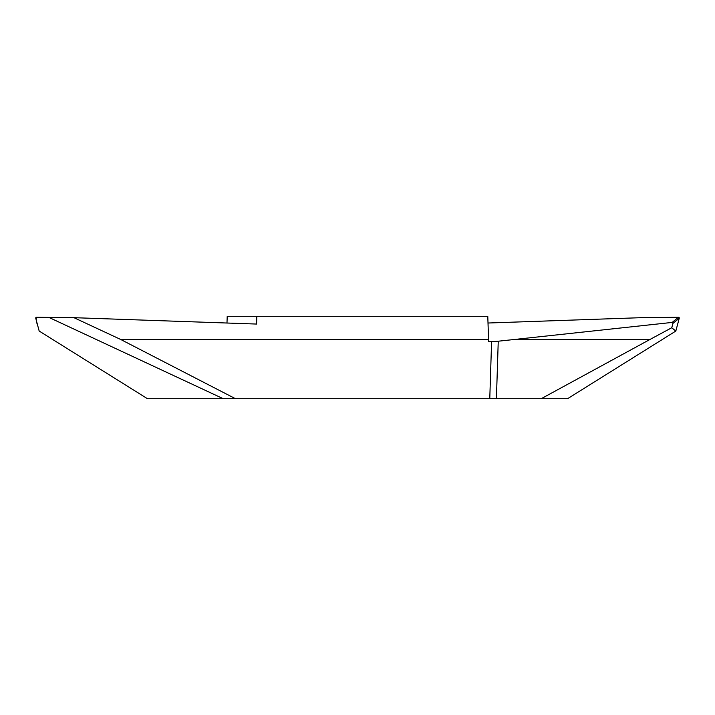 <?xml version="1.0" encoding="UTF-8"?>
<svg xmlns="http://www.w3.org/2000/svg" width="715" height="715" viewBox="0 0 715 715"><rect width="100%" height="100%" fill="white"/><g stroke="black" fill="none" stroke-linecap="round" stroke-linejoin="round"><path stroke-width="1.07" d="M488.586 339.464L120.674 339.464L73.967 317.683L36.528 317.272A0.787 0.778 39.2 0 0 35.75 318.247L39.182 331.054L147.451 398.702L489.775 398.702L491.589 341.645L488.64 341.752L487.782 316.298L227.218 316.298L226.986 323.019M678.472 317.272A0.787 0.778 140.8 0 1 679.25 318.247L673.012 323.332L672.163 322.42L678.472 317.272L641.033 317.683L488.014 323.019M679.25 318.247L675.818 331.054L567.549 398.702L489.775 398.702M73.967 317.683L256.56 324.056L256.828 316.298M235.458 398.702L120.674 339.464M49.585 317.728L223.232 398.702L147.451 398.702L39.182 331.054L37.466 324.655C36.215 321.83 35.911 319.373 36.537 317.272L49.585 317.728L223.232 398.702M673.012 323.332L671.734 327.747L649.971 339.464L514.532 339.464L498.248 341.207L496.416 398.702M672.163 322.42L514.532 339.464M649.971 339.464L541.21 398.702M671.734 327.747L675.818 331.054M491.589 341.645L498.248 341.207"/></g></svg>
